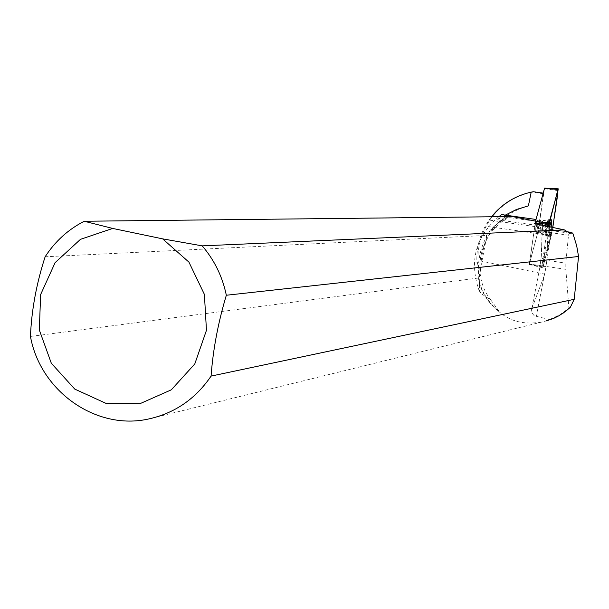 <?xml version="1.0" encoding="UTF-8"?>
<svg xmlns="http://www.w3.org/2000/svg" width="609" height="609" viewBox="0 0 609 609"><rect width="100%" height="100%" fill="white"/><g stroke="black" fill="none" stroke-linecap="round" stroke-linejoin="round"><path stroke-width="0.46" stroke-dasharray="3.04 2.28" d="M538.021 220.458L537.739 220.085L537.222 220.648L536.095 224.736L535.562 229.905L536.019 232.25L537.717 227.271L538.021 220.458M544.507 188.341L538.318 230.529L529.32 264.336L535.577 221.128M543.061 267.054L551.883 233.491L552.797 227.621L543.563 265.151C541.622 269.673 544.796 253.161 545.588 246.47L542.733 267.747L543.061 267.054L529.32 264.336M549.348 226.951L549.318 236.467L551.944 227.462M533.332 191.736L531.657 192.132L543.51 193.791L543.099 193.099M528.391 205.88C497.439 215.084 481.544 235.965 480.722 268.539L479.268 278.077L479.694 290.44L479.085 290.539L480.927 293.447L479.694 290.44M498.908 216.576C475.583 236.612 468.976 261.261 479.085 290.539M505.303 215.122L497.347 219.773L499.974 216.241L502.113 214.49M480.722 268.539L477.098 265.334C475.599 247.323 480.44 231.093 491.615 216.659M477.098 265.334L477.974 260.439C477.608 248.381 480.349 236.992 486.188 226.282L550.513 235.477L544.819 274.141L477.974 260.439M531.657 192.132C514.156 196.174 500.156 205.515 489.666 220.138L486.188 226.282M536.011 232.25L537.115 229.943L538.021 224.835L538.067 220.709L537.717 220.085L537.199 220.648L535.859 226.084L535.646 231.61L535.996 232.25L540.434 232.882L539.993 231.253L540.282 226.913L541.188 222.506L542.155 220.709L542.604 223.275L542.124 227.903L540.434 232.882L541.546 230.575L542.452 225.467L542.497 221.341L542.155 220.709L541.645 221.28L540.305 226.723L540.092 232.25L540.434 232.882L545.938 235.439C548.42 230.362 549.158 225.147 548.161 219.803L546.608 223.678L545.649 229.578L545.557 234.351L545.938 235.439L547.004 235.972L546.646 235.477C546.364 228.641 547.255 223.336 549.326 219.583C550.247 225.178 549.47 230.636 547.004 235.972L549.318 236.467M543.319 193.129L535.303 222.483L529.259 264.245L538.082 231.39L550.589 234.473L550.513 235.477M489.666 220.138L538.6 227.111L538.082 231.39M538.6 227.111L543.51 193.791M570.382 307.202L558.955 315.401L546.029 321.004L148.68 418.969M478.217 277.194L477.989 278.062C480.904 291.483 487.687 302.475 498.337 311.047L498.748 310.887C487.855 302.171 481.011 290.942 478.217 277.194L478.834 277.118C477.296 262.357 479.945 248.746 486.789 236.269L486.18 236.3L490.024 231.07L496.038 224.873L501.146 220.892L508.614 216.583M498.337 311.047C509.824 321.613 524.684 325.176 542.916 321.735M477.989 278.062L30.45 336.45M545.885 226.274L546.897 226.472M531.855 308.329L539.848 267.404L531.573 309.25L544.819 274.141M550.589 234.473L541.759 267.518L547.514 226.594M498.748 310.887L490.824 300.024L480.927 293.447M490.824 300.024C469.783 273.586 480.151 230.133 510.875 216.56M562.929 313.3L549.645 319.611L545.816 320.715M570.313 306.837L569.628 307.918M549.645 319.611L534.238 315.789L531.718 312.676L531.573 309.25M569.476 232.105L568.494 235.241L565.814 263.111L565.814 269.315L568.989 308.87M486.18 236.3L486.286 235.447L490.047 230.446L495.893 224.5L502.562 219.514L508.013 216.477M45.135 256.77L486.286 235.447M541.736 265.821L530.705 264.222L530.713 264.9L529.388 263.986M547.75 225.01L535.303 222.483M530.705 264.222L529.251 263.568M551.099 220.351L550.688 219.727C548.237 225.094 547.453 230.59 548.351 236.208L550.947 227.264M529.259 264.245L541.759 267.518M478.834 277.118L486.789 236.269M538.257 230.819L551.883 233.491M544.476 188.683L558.247 190.647M552.081 232.524L538.318 230.529M535.494 221.47L538.729 221.752M529.206 264.009L542.718 265.966M545.39 223.153L535.433 221.767M539.886 267.701L541.371 255.574L542.474 225.459M565.814 269.315L546.083 266.445L536.209 316.573M541.371 255.574L539.848 267.404L541.698 266.339L546.083 266.445L546.829 260.363L565.814 263.111M569.301 233.163L541.652 229.22L547.43 228.961L566.766 231.717L547.453 228.961L547.94 232.303L546.829 260.363L546.136 260.241L542.665 258.795L541.218 256.556L542.292 228.147L543.335 230.415L546.562 232.029L568.494 235.241M542.353 225.581L547.43 228.961L542.558 225.619M539.011 224.927L541.508 229.22L538.013 227.568L535.798 224.203M542.436 227.56L542.284 225.467M542.071 266.856L530.842 264.641M547.072 235.957L547.034 235.957C546.144 230.377 546.92 224.927 549.364 219.598C550.285 225.041 549.524 230.491 547.072 235.957M548.222 219.796L547.141 221.676L545.877 227.53L545.466 233.453L546.045 235.462C548.404 230.172 549.128 224.949 548.222 219.796M499.974 216.241L538.562 221.722M529.213 264.542L542.733 267.747M537.739 220.085L542.155 220.709L549.326 219.583L551.693 219.75M536.019 232.25L540.434 232.882L548.351 236.208M569.491 233.209L540.594 229.045L537.1 227.21L534.55 223.762M537.717 220.085L542.155 220.709L550.688 219.727M497.347 219.773L546.38 226.746"/><path stroke-width="0.91" d="M535.577 221.128L544.507 188.341M552.797 227.621L558.225 188.82L549.143 222.673L548.488 226.784L557.859 189.696C558.072 195.824 554.297 215.624 552.797 227.621M551.944 227.462L551.693 219.75L549.348 226.951M543.099 193.099L533.332 191.736L531.185 192.132L528.391 205.88L516.554 209.443L505.303 215.122L536.027 219.476M546.029 321.004L553.657 318.385L559.077 315.698L565.799 311.207L570.382 307.202L574.211 299.316L578.55 256.488L226.335 295.243C218.098 322.732 213.013 349.688 211.079 376.096C195.565 398.91 174.768 413.199 148.68 418.969C96.26 430.845 40.285 391.282 30.45 336.45C31.539 310.187 36.433 283.627 45.135 256.77C55.137 241.324 68.178 229.486 84.248 221.257L510.875 216.56L501.869 214.49L498.908 216.576M501.869 214.49L545.39 223.077L545.885 226.274M491.615 216.659C501.953 203.939 515.138 195.763 531.185 192.132M211.079 376.096L574.211 299.316M546.897 226.472L547.75 225.01L547.514 226.594M542.474 225.459L542.353 223.168L545.39 223.077M569.628 307.918L562.929 313.3M578.55 256.488L576.7 245.869L573.267 234.564L572.673 233.08L569.301 233.163M226.335 295.243C222.445 276.562 214.406 260.104 202.203 245.861L564.33 229.875L569.788 233.232M84.248 221.257L112.711 228.436L162.633 238.857L202.203 245.861M112.711 228.436L80.472 239.337L55.114 262.639L40.643 294.543L39.311 329.956L51.316 363.238L74.77 389.105L105.989 403.371L140.009 403.668L171.319 389.813L194.781 363.961L206.459 330.306L204.396 294.383L188.927 262.129L162.633 238.857M572.673 233.08L569.476 232.105M542.353 223.168L534.496 223.648L564.33 229.875M550.947 227.264L551.099 220.351M538.729 221.752L549.143 222.673M557.92 189.475L544.377 188.333M548.945 223.655L545.39 223.153M569.529 232.105L566.758 231.717L569.552 232.113M541.462 223.29L542.353 225.581M535.615 223.473L535.798 224.203M544.469 188.135L558.225 188.82M542.284 225.467L542.094 224.181L542.558 225.619"/></g></svg>
